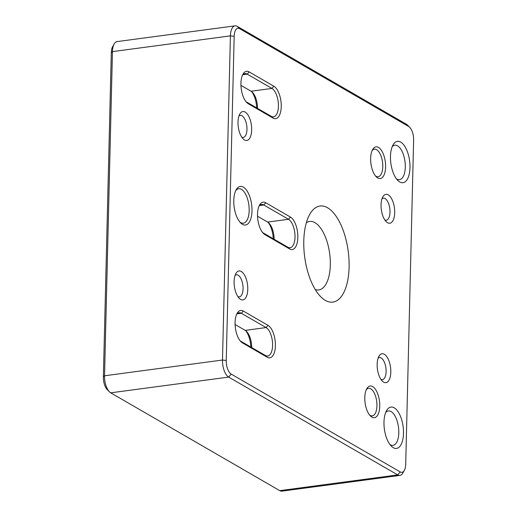 <?xml version="1.0" encoding="UTF-8"?>
<svg xmlns="http://www.w3.org/2000/svg" width="517" height="517" viewBox="0 0 517 517"><rect width="100%" height="100%" fill="white"/><g stroke="black" fill="none" stroke-linecap="round" stroke-linejoin="round"><path stroke-width="0.78" d="M289.636 248.935L264.93 234.64A16.686 7.561 -97.6 0 1 263.411 233.451A16.686 7.561 -97.6 0 1 259.612 204.958A16.686 7.561 -97.6 0 1 265.706 202.754L290.418 217.05A16.686 7.561 -97.6 0 1 297.831 237.51A16.686 7.561 -97.6 0 1 289.636 248.935L287.84 247.191A14.599 6.618 82.4 0 0 290.115 247.714A14.599 6.618 82.4 0 0 294.968 234.802A14.599 6.618 82.4 0 0 288.525 219.292L263.819 204.99A14.599 6.618 82.4 0 0 261.544 204.473A14.599 6.618 82.4 0 0 259.062 206.057M243.339 187.115A19.465 8.821 -97.6 0 1 251.992 210.981A19.465 8.821 -97.6 0 1 240.663 222.93A19.465 8.821 -97.6 0 1 236.224 189.694A19.465 8.821 -97.6 0 1 243.339 187.115M372.654 386.574A15.988 7.244 -97.6 0 1 379.756 406.181A15.988 7.244 -97.6 0 1 370.45 415.991A15.988 7.244 -97.6 0 1 366.805 388.687A15.988 7.244 -97.6 0 1 372.654 386.574M378.496 147.429A15.988 7.244 -97.6 0 1 385.604 167.036A15.988 7.244 -97.6 0 1 376.298 176.846A15.988 7.244 -97.6 0 1 372.654 149.549A15.988 7.244 -97.6 0 1 378.496 147.429M267.205 357.221L242.499 342.92A16.686 7.561 -97.6 0 1 240.98 341.731A16.686 7.561 -97.6 0 1 237.18 313.244A16.686 7.561 -97.6 0 1 243.281 311.04L267.987 325.335A16.686 7.561 -97.6 0 1 275.399 345.789A16.686 7.561 -97.6 0 1 267.205 357.221L265.415 355.47A14.599 6.618 82.4 0 0 267.683 355.993A14.599 6.618 82.4 0 0 272.543 343.081A14.599 6.618 82.4 0 0 266.093 327.571L241.387 313.276A14.599 6.618 82.4 0 0 239.112 312.753A14.599 6.618 82.4 0 0 236.631 314.342M249.123 71.895L273.829 86.19A16.686 7.561 -97.6 0 1 281.242 106.651A16.686 7.561 -97.6 0 1 273.054 118.076L248.347 103.781A16.686 7.561 -97.6 0 1 246.829 102.592A16.686 7.561 -97.6 0 1 243.022 74.105A16.686 7.561 -97.6 0 1 249.123 71.895L247.229 74.138A14.599 6.618 82.4 0 0 244.961 73.614A14.599 6.618 82.4 0 0 242.473 75.198M327.571 207.763A48.462 21.953 -97.6 0 1 348.878 271.658A48.462 21.953 -97.6 0 1 320.895 296.907A48.462 21.953 -97.6 0 1 309.857 214.174A48.462 21.953 -97.6 0 1 327.571 207.763M231.189 374.101L400.242 471.924A11.122 5.041 82.4 0 0 404.307 470.451A11.122 5.041 82.4 0 0 405.703 464.305L413.626 140.139A11.122 5.041 82.4 0 0 409.697 127.292A11.122 5.041 82.4 0 0 408.682 126.497L239.63 28.674A11.122 5.041 82.4 0 0 234.169 36.293L226.246 360.465A11.122 5.041 82.4 0 0 231.189 374.101L228.663 377.087A13.907 6.301 -97.6 0 1 222.491 360.039L230.414 35.873A13.907 6.301 -97.6 0 1 235.073 25.85A13.907 6.301 -97.6 0 1 237.238 26.348L406.291 124.17A13.907 6.301 -97.6 0 1 407.558 125.159L409.697 127.292M400.72 142.097A20.854 9.448 -97.6 0 1 409.981 167.67A20.854 9.448 -97.6 0 1 397.844 180.472A20.854 9.448 -97.6 0 1 393.094 144.857A20.854 9.448 -97.6 0 1 400.72 142.097M394.225 407.81A20.854 9.448 -97.6 0 1 403.493 433.382A20.854 9.448 -97.6 0 1 391.35 446.184A20.854 9.448 -97.6 0 1 386.6 410.569A20.854 9.448 -97.6 0 1 394.225 407.81M245.174 112.053A14.599 6.618 -97.6 0 1 251.663 129.954A14.599 6.618 -97.6 0 1 243.164 138.911A14.599 6.618 -97.6 0 1 239.836 113.986A14.599 6.618 -97.6 0 1 245.174 112.053M388.222 194.825A14.599 6.618 -97.6 0 1 394.704 212.726A14.599 6.618 -97.6 0 1 386.212 221.683A14.599 6.618 -97.6 0 1 382.884 196.757A14.599 6.618 -97.6 0 1 388.222 194.825M384.325 354.255A14.599 6.618 -97.6 0 1 390.807 372.156A14.599 6.618 -97.6 0 1 382.315 381.113A14.599 6.618 -97.6 0 1 378.987 356.181A14.599 6.618 -97.6 0 1 384.325 354.255M241.277 271.477A14.599 6.618 -97.6 0 1 247.766 289.378A14.599 6.618 -97.6 0 1 239.268 298.341A14.599 6.618 -97.6 0 1 235.939 273.409A14.599 6.618 -97.6 0 1 241.277 271.477M273.241 238.738A16.686 7.561 82.4 0 0 268.174 222.433M256.658 107.885A16.686 7.561 82.4 0 0 251.592 91.58M109.442 391.841L107.303 389.708A11.122 5.041 -97.6 0 1 103.374 376.861L111.297 52.695A11.122 5.041 -97.6 0 1 112.693 46.549L114.199 43.932A13.907 6.301 82.4 0 0 112.454 51.616L104.531 375.781A13.907 6.301 82.4 0 0 109.442 391.841A13.907 6.301 82.4 0 0 110.709 392.83L279.762 490.652A13.907 6.301 82.4 0 0 281.927 491.15L399.88 475.407A13.907 6.301 -97.6 0 1 397.715 474.91L228.663 377.087L110.709 392.83M369.636 415.067A13.907 6.301 82.4 0 0 372.279 415.881A13.907 6.301 82.4 0 0 376.938 405.858A13.907 6.301 82.4 0 0 368.595 388.312A13.907 6.301 82.4 0 0 366.262 389.792M241.775 137.186A11.122 5.041 82.4 0 0 243.236 137.438A11.122 5.041 82.4 0 0 246.964 129.424A11.122 5.041 82.4 0 0 240.289 115.388A11.122 5.041 82.4 0 0 238.951 116.015M389.98 444.588A17.384 7.878 82.4 0 0 392.965 445.383A17.384 7.878 82.4 0 0 398.794 432.852A17.384 7.878 82.4 0 0 388.364 410.925A17.384 7.878 82.4 0 0 385.695 412.469M380.926 379.381A11.122 5.041 82.4 0 0 382.38 379.64A11.122 5.041 82.4 0 0 386.115 371.62A11.122 5.041 82.4 0 0 379.439 357.583A11.122 5.041 82.4 0 0 378.095 358.216M237.878 296.609A11.122 5.041 82.4 0 0 239.339 296.868A11.122 5.041 82.4 0 0 243.068 288.848A11.122 5.041 82.4 0 0 236.392 274.811A11.122 5.041 82.4 0 0 235.054 275.445M239.843 222.032A17.384 7.878 82.4 0 0 243.345 223.189A17.384 7.878 82.4 0 0 249.168 210.665A17.384 7.878 82.4 0 0 238.744 188.731A17.384 7.878 82.4 0 0 235.674 190.773M384.822 219.958A11.122 5.041 82.4 0 0 386.277 220.21A11.122 5.041 82.4 0 0 390.005 212.196A11.122 5.041 82.4 0 0 383.336 198.16A11.122 5.041 82.4 0 0 381.992 198.787M375.478 175.929A13.907 6.301 82.4 0 0 378.121 176.736A13.907 6.301 82.4 0 0 382.78 166.72A13.907 6.301 82.4 0 0 374.444 149.174A13.907 6.301 82.4 0 0 372.104 150.647M396.474 178.876A17.384 7.878 82.4 0 0 399.46 179.67A17.384 7.878 82.4 0 0 405.289 167.14A17.384 7.878 82.4 0 0 394.859 145.212A17.384 7.878 82.4 0 0 392.19 146.757M235.073 25.85L117.12 41.593A13.907 6.301 82.4 0 0 114.199 43.932M404.307 470.451L402.801 473.068A13.907 6.301 -97.6 0 1 399.88 475.407M250.81 347.023A16.686 7.561 82.4 0 0 245.749 330.718M315.286 289.598A34.555 15.659 82.4 0 0 318.724 289.953A34.555 15.659 82.4 0 0 330.214 259.392A34.555 15.659 82.4 0 0 314.956 222.691A34.555 15.659 82.4 0 0 309.58 221.45A34.555 15.659 82.4 0 0 306.355 222.698M246.008 101.675A14.599 6.618 82.4 0 0 246.551 102.036L271.257 116.331A14.599 6.618 82.4 0 0 273.532 116.855A14.599 6.618 82.4 0 0 278.385 103.943A14.599 6.618 82.4 0 0 271.942 88.433L247.229 74.138L242.906 74.713M240.948 85.37L251.055 91.218A14.599 6.618 -97.6 0 1 252.38 92.259A14.599 6.618 -97.6 0 1 257.544 108.396M257.531 216.229L267.638 222.077A14.599 6.618 -97.6 0 1 268.963 223.118A14.599 6.618 -97.6 0 1 274.133 239.255M262.591 232.534A14.599 6.618 82.4 0 0 263.134 232.889L287.84 247.191M235.099 324.514L245.207 330.363A14.599 6.618 -97.6 0 1 246.538 331.403A14.599 6.618 -97.6 0 1 251.701 347.54M240.166 340.819A14.599 6.618 82.4 0 0 240.709 341.175L265.415 355.47M234.169 36.293L230.414 35.873L112.454 51.616L111.297 52.695M103.374 376.861L104.531 375.781L222.491 360.039L226.246 360.465M279.762 490.652L397.715 474.91L400.242 471.924M251.055 91.218L271.942 88.433L273.829 86.19M267.638 222.077L288.525 219.292L290.418 217.05M259.489 205.572L263.819 204.99L265.706 202.754M245.207 330.363L266.093 327.571L267.987 325.335M237.057 313.851L241.387 313.276L243.281 311.04M237.238 26.348L239.63 28.674M406.291 124.17L408.682 126.497M264.93 234.64L263.134 232.889M242.499 342.92L240.709 341.175M246.551 102.036L248.347 103.781M271.257 116.331L273.054 118.076"/></g></svg>
